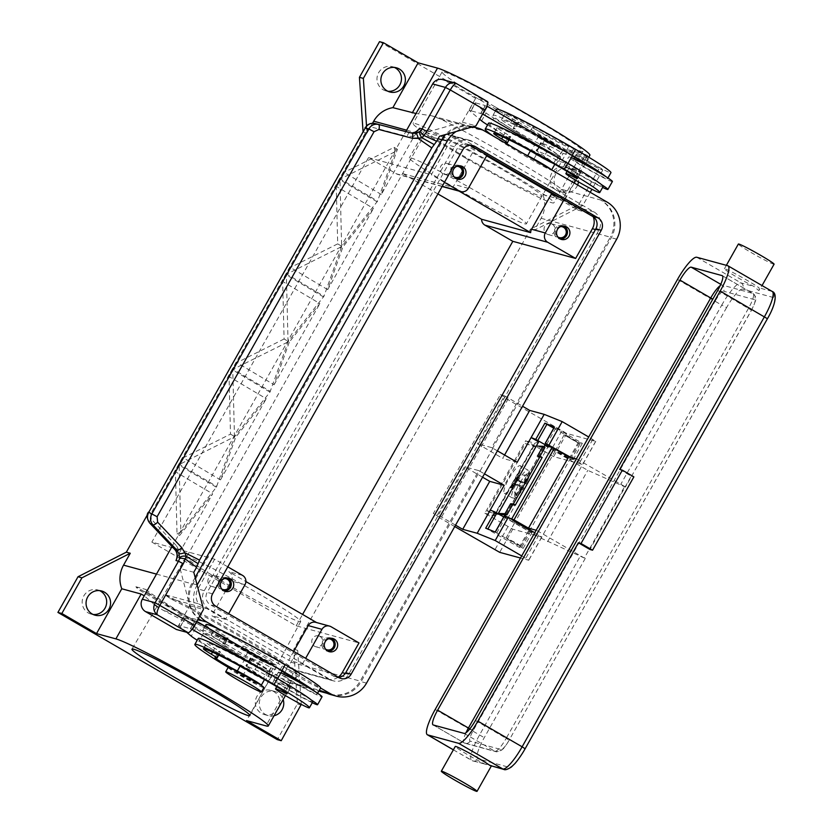 <?xml version="1.0" encoding="UTF-8"?>
<svg xmlns="http://www.w3.org/2000/svg" width="833" height="833" viewBox="0 0 833 833"><rect width="100%" height="100%" fill="white"/><g stroke="black" fill="none" stroke-linecap="round" stroke-linejoin="round"><path stroke-width="0.62" stroke-dasharray="4.17 3.12" d="M577.633 184.999A12.526 12.214 -74.7 0 1 560.192 191.226A12.526 12.214 -74.7 0 1 569.637 168.235A12.526 12.214 -74.7 0 1 578.456 181.865M556.267 190.163A12.526 12.214 105.3 0 0 573.687 183.968A12.526 12.214 105.3 0 0 565.711 167.173A12.526 12.214 105.3 0 0 556.267 190.163M379.525 41.65L598.906 168.87L602.832 169.942L568.148 149.825L542.897 194.651A27.343 26.646 -74.7 0 1 541.117 218.288L534.411 230.179L582.725 205.616L590.233 192.298M602.832 169.942L591.94 189.268M598.906 168.87L578.8 204.543L530.486 229.117L293.747 649.261L297.391 703.958L277.295 739.631M147.483 514.638L363.032 131.333M99.627 590.639A12.526 12.214 105.3 0 0 83.133 597.313A12.526 12.214 105.3 0 0 93.119 614.483M278.888 707.155A12.526 12.214 105.3 0 0 270.902 690.37A12.526 12.214 105.3 0 0 261.458 713.36A12.526 12.214 105.3 0 0 277.316 709.945M394.436 67.442A12.526 12.214 105.3 0 0 377.943 74.106A12.526 12.214 105.3 0 0 387.939 91.276M274.047 715.734A12.526 12.214 -74.7 0 1 260.25 698.825A12.526 12.214 -74.7 0 1 283.178 699.543M187.821 557.006A65.797 3.676 -150.6 0 0 186.071 556.933A65.797 3.676 -150.6 0 0 235.322 588.889A65.797 3.676 -150.6 0 0 298.964 621.46A65.797 3.676 -150.6 0 0 300.713 621.533A65.797 3.676 -150.6 0 0 251.399 589.545A65.797 3.676 -150.6 0 0 187.821 557.006M363.073 132.02L366.999 133.093L366.52 125.856M366.999 133.093L372.559 123.232M542.897 194.651L562.275 199.93L564.753 199.483L565.899 196.932L565.201 193.235L562.067 189.476A88.808 4.967 -150.6 0 0 440.834 119.171L431.567 115.745L416.021 113.517M568.148 149.825L587.525 155.115A88.808 4.967 -150.6 0 0 589.889 155.209M293.747 649.261L297.673 650.334L290.977 662.225A27.343 26.646 -74.7 0 1 271.797 675.771L291.175 681.061L292.789 682.477L289.238 682.987L285.125 680.967A88.808 4.967 -150.6 0 0 163.893 610.662L158.676 607.653M154.292 604.487L144.255 595.814M323.673 691.473A27.343 26.646 105.3 0 0 326.765 693.004A27.343 26.646 105.3 0 0 329.878 694.076A27.343 26.646 105.3 0 0 360.168 681.092L478.756 470.614L464.533 466.74L437.502 514.7L433.337 513.555L500.341 394.655L508.036 399.111L441.032 518.022L433.337 513.555M156.479 574.114L192.746 583.995L442.896 140.069A27.343 26.646 105.3 0 1 473.175 127.085A27.343 26.646 105.3 0 1 476.299 128.157A27.343 26.646 105.3 0 1 479.381 129.677L478.423 129.125A27.343 26.646 -74.7 0 0 475.331 127.595A27.343 26.646 105.3 0 0 472.217 126.522A27.343 26.646 105.3 0 0 445.499 134.55M495.104 106.863A80.832 4.519 -150.6 0 0 582.944 151.294A80.832 4.519 -150.6 0 0 529.923 116.36A80.832 4.519 -150.6 0 0 442.094 71.93A80.832 4.519 -150.6 0 0 495.104 106.863M466.074 158.395A80.832 4.519 -150.6 0 0 553.903 202.825A80.832 4.519 -150.6 0 0 500.893 167.891A80.832 4.519 -150.6 0 0 413.053 123.461A80.832 4.519 -150.6 0 0 466.074 158.395M297.391 703.958L301.317 705.03M271.797 675.771L246.537 720.597M227.794 566.846L214.664 559.224L151.856 542.106L296.184 625.802L358.992 642.93M293.685 651.396L288.687 660.277L211.707 615.639L231.251 580.955A6.831 6.664 105.3 0 0 228.825 571.667L245.891 581.559M316.613 622.574L317.352 623.001A6.831 6.664 105.3 0 0 315.801 622.345M338.146 677.177A13.672 13.328 -74.7 0 1 329.17 679.53L291.821 669.076A88.808 4.967 -150.6 0 0 170.588 598.771L164.715 594.606L198.702 603.873A13.672 13.328 -74.7 0 1 197.921 588.952L214.664 559.224M198.702 603.873L225.451 619.388L228.659 613.682M227.596 578.008A6.831 6.664 105.3 0 0 218.454 581.58A6.831 6.664 105.3 0 0 224.067 590.961M224.483 578.56A5.602 5.467 105.3 0 0 221.661 588.91M216.059 576.197A5.602 5.467 -74.7 0 1 211.842 586.484A5.602 5.467 -74.7 0 1 208.271 578.966A5.602 5.467 -74.7 0 1 216.059 576.197M209.145 609.287A13.672 13.328 -74.7 0 1 204.293 590.691L454.443 146.764A13.672 13.328 -74.7 0 1 472.686 141.568L593.919 211.874A13.672 13.328 -74.7 0 1 598.76 230.46L348.621 674.397A13.672 13.328 -74.7 0 1 330.378 679.582L209.145 609.287L170.588 598.771M437.908 193.943L403.068 173.733A6.831 6.664 -74.7 0 1 396.393 173.805L368.498 157.624L151.856 542.106M296.184 625.802L302.587 614.431M459.045 191.111L452.142 187.113A6.831 6.664 105.3 0 0 454.589 184.593L474.133 149.909L447.394 134.405A13.672 13.328 -74.7 0 1 452.569 136.081L486.639 155.844M403.068 173.733L452.142 187.113M555.392 195.713L573.802 206.386A13.672 13.328 -74.7 0 1 577.852 210.051L551.113 194.547M577.852 210.051L591.597 213.8A13.672 13.328 -74.7 0 1 593.221 216.757M444.437 182.365L431.307 174.753L448.06 145.025A13.672 13.328 -74.7 0 1 461.128 138.143L487.878 153.657L474.133 149.909M487.878 153.657L487.034 155.146M591.597 213.8L564.847 198.296L564.003 199.785M563.785 226.055A6.831 6.664 105.3 0 0 554.643 229.616A6.831 6.664 105.3 0 0 560.255 238.998M225.451 619.388L211.707 615.639M295.174 670.263A88.808 4.967 -150.6 0 0 239.623 635.079A88.808 4.967 -150.6 0 0 164.715 594.606M329.17 679.53L302.421 664.026L288.687 660.277M564.847 198.296L558.391 196.536M530.486 229.117L534.411 230.179M541.117 218.288L610.308 237.155L491.72 447.623L477.486 443.75L502.695 458.369L504.579 455.016M500.341 394.655L504.506 395.79L477.486 443.75M504.506 395.79L522.541 406.244M491.72 447.623L492.678 448.185L611.276 237.717A27.343 26.646 105.3 0 0 604.446 202.461A27.343 26.646 -74.7 0 0 601.582 200.545L600.614 199.982A27.343 26.646 105.3 0 1 603.477 201.909A27.343 26.646 105.3 0 1 610.308 237.155M459.868 165.788A6.831 6.664 105.3 0 0 450.726 169.359A6.831 6.664 105.3 0 0 456.338 178.741M456.755 166.34A5.602 5.467 105.3 0 0 453.933 176.69M442.844 173.722A5.602 5.467 -74.7 0 1 447.061 163.445A5.602 5.467 -74.7 0 1 450.632 170.963A5.602 5.467 -74.7 0 1 442.844 173.722M461.128 138.143L447.394 134.405M368.498 157.624L431.307 174.753M578.8 204.543L582.725 205.616M302.421 664.026L305.638 658.32M331.503 638.276A6.831 6.664 105.3 0 0 322.371 641.837A6.831 6.664 105.3 0 0 327.973 651.219M297.673 650.334L301.275 704.385M497.405 450.851L492.678 448.185M517.168 462.315L502.695 458.369M192.746 583.995A27.343 26.646 105.3 0 0 199.576 619.252A27.343 26.646 105.3 0 0 202.44 621.179M560.671 226.597A5.602 5.467 105.3 0 0 557.85 236.947M552.248 224.233A5.602 5.467 -74.7 0 1 548.031 234.521A5.602 5.467 -74.7 0 1 544.459 227.003A5.602 5.467 -74.7 0 1 552.248 224.233M328.4 638.817A5.602 5.467 105.3 0 0 325.578 649.167M319.976 636.454A5.602 5.467 -74.7 0 1 315.759 646.741A5.602 5.467 -74.7 0 1 312.188 639.223A5.602 5.467 -74.7 0 1 319.976 636.454M469.01 159.197A67.171 3.759 -150.6 0 0 542.002 196.109A67.171 3.759 -150.6 0 0 497.947 167.079A67.171 3.759 -150.6 0 0 424.965 130.167A67.171 3.759 -150.6 0 0 469.01 159.197M453.381 186.936A67.171 3.759 -150.6 0 0 526.362 223.858A67.171 3.759 -150.6 0 0 482.317 194.828A67.171 3.759 -150.6 0 0 409.336 157.916A67.171 3.759 -150.6 0 0 453.381 186.936M456.109 131.52A27.343 26.646 -74.7 0 1 471.655 127.095M199.764 616.045A27.343 26.646 -74.7 0 1 197.129 585.016M195.161 577.467L191.788 583.444A27.343 26.646 105.3 0 0 198.379 618.513M330.847 694.628A27.343 26.646 105.3 0 0 361.126 681.644L479.725 471.176L484.452 473.842M492.917 448.248L479.964 471.239M470.031 145.296L469.489 144.973A9.111 8.882 105.3 0 0 457.327 148.441L207.178 592.367A9.111 8.882 105.3 0 0 210.416 604.758L333.575 676.177A9.111 8.882 105.3 0 0 338.427 677.333M479.725 471.176L478.756 470.614M482.557 477.194L464.533 466.74M455.536 525.154L437.502 514.7M454.735 526.571L439.064 517.491L441.032 518.022M521.708 555.913L528.778 560.255L520.521 558.027M570.803 457.379L582.59 464.522L553.643 456.63L525.717 440.74L484.848 513.274L512.774 529.163L541.721 537.056L534.776 532.724M503.736 516.929L528.382 531.058L532.308 532.12L504.444 515.887M484.848 513.274L493.927 515.752L497.759 514.43L490.252 510.077M532.308 532.12L523.155 548.374L519.23 547.302L485.701 528.184M495.323 532.079L523.155 548.374M528.382 531.058L519.23 547.302M508.036 399.111L506.068 398.58L439.064 517.491M506.068 398.58L566.711 433.441L595.657 441.334L588.712 437.002M552.737 447.738L573.177 459.587L569.251 458.525L547.927 446.301M538.628 441.896L534.796 443.208L525.717 440.74M553.758 428.141L578.414 442.271L582.34 443.343L554.476 427.11M582.34 443.343L573.177 459.587M578.414 442.271L569.251 458.525M497.759 514.43L498.155 513.732M493.927 515.752L534.796 443.208M536.296 446.04L534.036 445.947A21.648 1.208 29.4 0 1 533.641 445.874L525.3 443.593L487.326 510.973L495.677 513.253A21.648 1.208 -150.6 0 0 496.072 513.326L498.332 513.42M525.3 443.593L535.567 446.988A23.928 1.333 -150.6 0 0 536.004 447.071L544.938 447.436M499.519 514.513L498.04 514.45A23.928 1.333 29.4 0 1 497.593 514.367L489.252 512.097L527.227 444.707M515.794 480.464A15.952 3.447 -59.9 0 0 520.365 465.73A15.952 3.447 -59.9 0 0 508.921 478.59A15.952 3.447 -59.9 0 0 504.361 493.323A15.952 3.447 -59.9 0 0 515.794 480.464M518.917 485.368L521.146 481.412L517.834 479.621L515.606 483.588L520.417 485.785A15.952 3.447 -59.9 0 0 521.573 483.806A15.952 3.447 -59.9 0 0 522.645 481.818L526.06 483.921C530.038 475.987 530.704 471.416 528.06 470.197A15.952 3.447 120.1 0 1 524.571 482.932M527.102 475.018L518.105 475.122L528.08 475.289L527.102 475.018L522.603 482.994L515.846 479.964A15.952 3.447 -59.9 0 0 514.7 481.932A15.952 3.447 -59.9 0 0 513.617 483.931L515.117 484.337L513.638 483.046L520.375 486.951L515.887 494.927L516.866 495.187L521.354 487.222L515.606 483.588M522.603 482.994L515.877 479.079L517.355 480.37L515.846 479.964M518.105 475.122L515.877 479.079M517.834 479.621L523.593 483.255L528.08 475.289M516.856 479.35L519.084 475.393M517.355 480.37L515.117 484.337M513.617 483.931L520.375 486.951M516.866 495.187L512.389 487.274L514.617 483.317M512.389 487.274L511.41 487.013L515.887 494.927M513.638 483.046L511.41 487.013M512.659 482.776L514.888 478.819M521.354 487.222L523.77 487.878L520.417 485.785M517.959 486.295A13.672 2.957 120.1 0 0 515.283 496.999A13.672 2.957 120.1 0 0 523.77 487.878L523.832 487.878C514.107 501.945 514.398 497.509 512.056 497.79A15.952 3.447 120.1 0 1 515.544 485.045M522.645 481.818L521.146 481.412M520.198 482.328A13.672 2.957 120.1 0 1 528.684 473.217A13.672 2.957 120.1 0 1 525.998 483.911L523.593 483.255M539.93 456.328L539.357 457.348L542.158 457.463M539.357 457.348L537.389 456.224M489.252 512.097L487.326 510.973M219.579 629.456L320.559 688.016M243.246 646.189A18.222 1.02 29.4 0 1 261.312 655.467A18.222 1.02 29.4 0 1 274.463 664.109A18.222 1.02 29.4 0 1 274.036 664.047A18.222 1.02 29.4 0 1 256.856 655.279A18.222 1.02 29.4 0 1 242.757 646.241A18.222 1.02 29.4 0 1 243.246 646.189M244.059 649.292A15.952 0.895 29.4 0 1 259.854 657.404A15.952 0.895 29.4 0 1 271.371 664.963A15.952 0.895 29.4 0 1 270.996 664.911A15.952 0.895 29.4 0 1 255.96 657.247A15.952 0.895 29.4 0 1 243.632 649.334A15.952 0.895 29.4 0 1 244.059 649.292M206.032 624.594A72.908 4.071 -150.6 0 0 253.846 656.102A17.087 0.958 -150.6 0 0 272.412 665.494A17.087 0.958 -150.6 0 0 264.342 659.955A17.087 0.958 -150.6 0 0 248.494 651.167A15.952 0.895 29.4 0 1 233.698 642.961A15.952 0.895 29.4 0 1 226.17 637.786A15.952 0.895 29.4 0 1 227.357 638.078A11.391 0.635 -150.6 0 0 228.2 638.276A11.391 0.635 -150.6 0 0 222.505 634.392A15.952 0.895 29.4 0 1 214.539 628.967A15.952 0.895 29.4 0 1 214.727 628.936A63.797 3.561 29.4 0 1 283.293 664.13A22.783 1.27 29.4 0 1 298.235 673.897A11.391 0.635 29.4 0 1 298.235 673.939A11.391 0.635 29.4 0 1 293.955 672.116A19.367 1.083 -150.6 0 0 286.698 669.024A19.367 1.083 -150.6 0 0 302.4 679.114A19.367 1.083 -150.6 0 0 320.351 688.079A53.895 3.009 -150.6 0 0 320.59 687.954M294.851 679.905A11.391 0.635 29.4 0 1 290.613 678.062A19.367 1.083 -150.6 0 0 283.345 674.959A19.367 1.083 -150.6 0 0 299.047 685.059A19.367 1.083 -150.6 0 0 316.998 694.024A53.895 3.009 -150.6 0 0 317.248 693.899A53.895 3.009 -150.6 0 0 315.645 691.994M185.02 618.117L194.828 620.793L190.361 628.717L180.553 626.041L185.207 618.232L183.25 617.69L195.713 628.217A22.783 1.27 -150.6 0 0 203.481 633.403L217.267 641.847A72.908 4.071 -150.6 0 0 244.402 658.486A72.908 4.071 -150.6 0 0 250.494 662.048A17.087 0.958 -150.6 0 0 269.059 671.44A17.087 0.958 -150.6 0 0 260.989 665.9A17.087 0.958 -150.6 0 0 245.141 657.112A15.952 0.895 29.4 0 1 230.356 648.907A15.952 0.895 29.4 0 1 222.817 643.732A15.952 0.895 29.4 0 1 224.004 644.024A11.391 0.635 -150.6 0 0 224.848 644.221A11.391 0.635 -150.6 0 0 219.152 640.338A15.952 0.895 29.4 0 1 211.186 634.913A15.952 0.895 29.4 0 1 211.374 634.881A63.797 3.561 29.4 0 1 279.94 670.076A22.783 1.27 29.4 0 1 280.617 670.471A22.783 1.27 29.4 0 1 281.877 671.2M270.808 664.255A72.908 4.071 -150.6 0 0 202.679 630.539A72.908 4.071 -150.6 0 0 217.267 641.847L245.017 658.861A18.222 1.02 -150.6 0 0 261.26 668.076A18.222 1.02 -150.6 0 0 270.059 671.992A18.222 1.02 -150.6 0 0 267.987 670.221L250.337 657.903L259.521 661.621A11.391 0.635 29.4 0 1 270.86 667.597L272.787 668.712L282.106 670.804M264.425 679.676A18.222 1.02 29.4 0 1 240.55 666.796L239.935 666.421A72.908 4.071 -150.6 0 0 246.027 669.971A17.087 0.958 -150.6 0 0 264.592 679.364A17.087 0.958 -150.6 0 0 256.522 673.824A17.087 0.958 -150.6 0 0 240.675 665.036A15.952 0.895 29.4 0 1 225.889 656.831A15.952 0.895 29.4 0 1 218.35 651.666A15.952 0.895 29.4 0 1 219.537 651.947A11.391 0.635 -150.6 0 0 220.381 652.145A11.391 0.635 -150.6 0 0 214.685 648.272A15.952 0.895 29.4 0 1 206.719 642.837A15.952 0.895 29.4 0 1 206.907 642.805A63.797 3.561 29.4 0 1 275.473 678A22.783 1.27 29.4 0 1 276.15 678.395L268.32 676.646L266.393 675.521A11.391 0.635 -150.6 0 0 255.054 669.545L245.87 665.838L263.52 678.145A18.222 1.02 29.4 0 1 265.592 679.926A18.222 1.02 29.4 0 1 265.081 679.895M198.212 638.463A72.908 4.071 -150.6 0 0 212.8 649.782L239.935 666.421A72.908 4.071 -150.6 0 1 212.8 649.782L199.014 641.327A22.783 1.27 29.4 0 1 197.223 640.223M196.765 621.376L194.828 620.793M193.797 572.261L180.063 568.523L189.757 605.695L176.357 629.477M189.757 605.695L203.491 609.433M180.063 568.523L425.736 132.52L462.232 122.128L475.633 98.346L487.409 101.553L456.39 83.56M475.633 98.346L444.843 80.489A9.111 8.882 105.3 0 0 442.771 79.624M425.736 132.52L439.48 136.258M171.994 546.583L405.827 131.604M176.481 559.245L179.793 552.133L212.634 493.834L179.626 535.473L180.792 532.204L216.361 487.232L234.614 436.679L269.965 392.104L288.218 341.551L323.975 296.236L341.592 246.818L377.578 201.107L395.196 151.689L397.414 149.326L381.306 194.506L414.147 136.206L418.739 129.344M175.44 471.728L179.157 465.116L178.595 464.783L174.878 471.395L175.44 471.728L177.023 533.922L179.626 535.473M216.361 487.232L178.595 464.783L174.878 471.395L212.634 493.834M177.023 533.922L180.865 531.964L179.157 465.116M234.469 436.836L232.761 369.998L232.199 369.654L228.471 376.266L229.033 376.599L230.502 434.118L183.302 457.775L182.739 457.442L179.012 464.043L179.574 464.377L234.614 436.679M269.965 392.104L232.199 369.654L228.481 376.266L266.237 398.705L235.708 437.21L220.495 479.891L182.739 457.442L179.012 464.043L216.778 486.493M179.574 464.377L183.302 457.775M229.033 376.599L232.761 369.998M230.502 434.118L235.708 437.21M340.385 179.001L344.102 172.389L343.54 172.056L339.822 178.658L340.385 179.001L395.196 151.689M381.306 194.506L343.54 172.056L339.822 178.658L377.578 201.107M395.238 151.502L394.071 147.347L344.102 172.389M233.178 369.248L236.895 362.647L236.333 362.313L232.615 368.915L233.178 369.248L287.999 341.946M282.637 281.471L286.365 274.869L285.802 274.526L282.075 281.137L282.637 281.471L284.105 338.989L289.311 342.082L274.099 384.763L236.333 362.313L232.615 368.915L270.371 391.364M284.105 338.989L236.895 362.647M288.041 341.759L286.365 274.869M323.558 296.975L285.802 274.526L282.075 281.137L319.841 303.576L289.311 342.082M220.495 479.891L266.237 398.705M274.099 384.763L319.841 303.576M377.162 201.846L339.406 179.397L335.678 186.009L373.444 208.448L342.915 246.953L327.702 289.634L373.444 208.448M327.702 289.634L289.936 267.185L286.219 273.786L323.975 296.236M409.951 132.686A4.561 1.749 -75.3 0 0 407.16 136.445L372.153 127.251L367.301 129.49L150.773 513.763L151.304 519.198L176.502 545.792A4.561 1.614 -43.5 0 0 174.722 549.416M148.441 512.17L150.773 513.763M364.969 127.897L367.301 129.49M286.781 274.13L290.498 267.518L289.936 267.185L286.219 273.786L286.781 274.13L341.645 246.63L339.968 179.741L339.406 179.407L335.678 186.009L336.24 186.342L337.709 243.861L342.915 246.953M337.709 243.861L290.498 267.518M336.24 186.342L339.968 179.741M394.071 147.347L397.414 149.326M190.361 628.717L192.027 629.238M195.026 620.908L190.559 628.832M186.675 632.289L178.783 625.625L180.553 626.041M228.242 667.4A72.908 4.071 -150.6 0 0 242.674 675.917A17.087 0.958 -150.6 0 0 261.208 685.34M183.25 617.69L178.783 625.625M185.207 618.232L180.74 626.156M277.67 678.666L266.341 672.179M290.415 687.766A11.391 0.635 29.4 0 1 290.415 687.808L287.062 693.754L290.415 687.766A22.783 1.27 29.4 0 0 276.15 678.395L277.639 678.728M272.787 668.712L268.32 676.646M311.178 699.918A25.063 1.406 -150.6 0 0 290.384 687.829A11.391 0.635 29.4 0 1 286.146 685.986A19.367 1.083 -150.6 0 0 278.878 682.893A19.367 1.083 -150.6 0 0 294.58 692.983A19.367 1.083 -150.6 0 0 312.531 701.948A53.895 3.009 -150.6 0 0 312.781 701.823M290.415 687.808A11.391 0.635 29.4 0 1 290.384 687.829A25.063 1.406 29.4 0 0 274.578 680.124A25.063 1.406 29.4 0 0 273.911 680.092A25.063 1.406 29.4 0 0 287.801 689.432A25.063 1.406 29.4 0 0 312.271 702.719M280.919 672.887A25.063 1.406 -150.6 0 0 279.045 672.2A25.063 1.406 -150.6 0 0 278.378 672.169A25.063 1.406 -150.6 0 0 297.152 684.341A25.063 1.406 -150.6 0 0 321.382 696.742A25.063 1.406 -150.6 0 0 322.048 696.773M462.232 122.128L475.966 125.866M480.703 113.444L485.17 105.52L475.362 102.844L470.895 110.768L480.901 113.559L485.368 105.624L486.847 106.03M561.15 148.982A72.908 4.071 -150.6 0 0 493.021 115.256A72.908 4.071 -150.6 0 0 507.609 126.574L493.823 118.119A22.783 1.27 29.4 0 1 486.055 112.934L473.592 102.417L475.362 102.844M535.359 143.588L507.609 126.574A72.908 4.071 -150.6 0 0 534.744 143.214A72.908 4.071 -150.6 0 0 540.836 146.775A17.087 0.958 -150.6 0 0 559.401 156.156A17.087 0.958 -150.6 0 0 551.331 150.627A17.087 0.958 -150.6 0 0 535.484 141.829A15.952 0.895 29.4 0 1 520.698 133.634A15.952 0.895 29.4 0 1 513.159 128.459A15.952 0.895 29.4 0 1 514.346 128.74A11.391 0.635 -150.6 0 0 515.19 128.948A11.391 0.635 -150.6 0 0 509.504 125.065A15.952 0.895 29.4 0 1 501.528 119.64A15.952 0.895 29.4 0 1 501.716 119.598A63.797 3.561 29.4 0 1 570.282 154.792A22.783 1.27 29.4 0 1 570.959 155.188L563.129 153.439L561.203 152.324A11.391 0.635 -150.6 0 0 549.863 146.337L540.679 142.63L558.329 154.948A18.222 1.02 29.4 0 1 560.401 156.719A18.222 1.02 29.4 0 1 551.602 152.793A18.222 1.02 29.4 0 1 535.359 143.588L530.892 151.512A18.222 1.02 -150.6 0 0 554.768 164.393M487.565 124.94A22.783 1.27 -150.6 0 0 489.356 126.054L530.892 151.512M488.555 123.19A72.908 4.071 -150.6 0 0 503.142 134.498A72.908 4.071 -150.6 0 0 530.277 151.137A72.908 4.071 -150.6 0 0 536.369 154.699A17.087 0.958 -150.6 0 0 554.934 164.091A17.087 0.958 -150.6 0 0 546.865 158.551A17.087 0.958 -150.6 0 0 531.017 149.763A15.952 0.895 29.4 0 1 516.231 141.558A15.952 0.895 29.4 0 1 508.692 136.393A15.952 0.895 29.4 0 1 509.879 136.674A11.391 0.635 -150.6 0 0 510.723 136.872A11.391 0.635 -150.6 0 0 505.037 132.999A15.952 0.895 29.4 0 1 497.062 127.564A15.952 0.895 29.4 0 1 497.249 127.532A63.797 3.561 29.4 0 1 565.815 162.727A22.783 1.27 29.4 0 1 566.492 163.122L556.694 156.906M555.424 164.622A18.222 1.02 -150.6 0 0 555.934 164.653A18.222 1.02 -150.6 0 0 553.862 162.872L536.213 150.554L545.396 154.272A11.391 0.635 29.4 0 1 556.736 160.248L558.662 161.363L566.492 163.122A22.783 1.27 29.4 0 1 580.757 172.493A11.391 0.635 29.4 0 1 580.757 172.535A11.391 0.635 29.4 0 1 580.726 172.556A25.063 1.406 -150.6 0 0 564.92 164.851A25.063 1.406 -150.6 0 0 564.253 164.819A25.063 1.406 -150.6 0 0 578.144 174.159A25.063 1.406 -150.6 0 0 602.613 187.446M493.126 135.987A72.908 4.071 -150.6 0 0 533.016 160.644A17.087 0.958 -150.6 0 0 551.592 170.036A17.087 0.958 -150.6 0 0 551.519 169.859M496.374 109.31A72.908 4.071 -150.6 0 0 544.188 140.829A17.087 0.958 -150.6 0 0 562.754 150.211A17.087 0.958 -150.6 0 0 554.684 144.682A17.087 0.958 -150.6 0 0 538.836 135.883A15.952 0.895 29.4 0 1 524.04 127.688A15.952 0.895 29.4 0 1 516.512 122.513A15.952 0.895 29.4 0 1 517.699 122.795A11.391 0.635 -150.6 0 0 518.543 123.003A11.391 0.635 -150.6 0 0 512.847 119.119A15.952 0.895 29.4 0 1 504.881 113.694A15.952 0.895 29.4 0 1 505.069 113.652A63.797 3.561 29.4 0 1 573.635 148.847A22.783 1.27 29.4 0 1 588.577 158.614A11.391 0.635 29.4 0 1 588.577 158.655A11.391 0.635 29.4 0 1 584.297 156.833A19.367 1.083 -150.6 0 0 577.04 153.741A19.367 1.083 -150.6 0 0 592.742 163.83A19.367 1.083 -150.6 0 0 610.693 172.795A53.895 3.009 -150.6 0 0 610.943 172.681M470.895 110.768L469.125 110.341L479.693 119.265M469.125 110.341L473.592 102.417M471.082 110.883L475.549 102.948M482.64 114.027L480.901 113.559M572.448 155.521L570.959 155.188A22.783 1.27 29.4 0 1 572.219 155.927M558.662 161.363L563.129 153.439M601.52 184.645A25.063 1.406 -150.6 0 0 580.726 172.556A11.391 0.635 29.4 0 1 576.488 170.713A19.367 1.083 -150.6 0 0 569.22 167.62A19.367 1.083 -150.6 0 0 584.922 177.71A19.367 1.083 -150.6 0 0 602.873 186.675A53.895 3.009 -150.6 0 0 603.123 186.55M612.39 181.5A25.063 1.406 29.4 0 1 611.724 181.469A25.063 1.406 29.4 0 1 587.494 169.068A25.063 1.406 29.4 0 1 568.72 156.896A25.063 1.406 29.4 0 1 569.387 156.916A25.063 1.406 29.4 0 1 571.271 157.614M585.193 164.622A11.391 0.635 29.4 0 1 580.955 162.779A19.367 1.083 -150.6 0 0 573.687 159.686A19.367 1.083 -150.6 0 0 589.389 169.776A19.367 1.083 -150.6 0 0 607.34 178.741A53.895 3.009 -150.6 0 0 607.59 178.626A53.895 3.009 -150.6 0 0 605.987 176.711M521.364 152.366A15.952 0.895 29.4 0 1 510.796 146.233M557.485 147.41A11.391 0.635 29.4 0 1 546.479 141.766A11.391 0.635 29.4 0 1 537.941 136.237A11.391 0.635 29.4 0 1 538.243 136.248A11.391 0.635 29.4 0 1 549.259 141.881A11.391 0.635 29.4 0 1 557.798 147.42A11.391 0.635 29.4 0 1 557.485 147.41M538.576 135.654A11.391 0.635 -150.6 0 0 538.274 135.644A11.391 0.635 -150.6 0 0 546.812 141.173A11.391 0.635 -150.6 0 0 557.829 146.816A11.391 0.635 -150.6 0 0 558.131 146.827A11.391 0.635 -150.6 0 0 549.593 141.287A11.391 0.635 -150.6 0 0 538.576 135.654M565.524 151.273A20.502 1.145 -150.6 0 0 566.065 151.304A20.502 1.145 -150.6 0 0 550.707 141.339A20.502 1.145 -150.6 0 0 530.881 131.187A20.502 1.145 -150.6 0 0 530.34 131.166A20.502 1.145 -150.6 0 0 545.698 141.131A20.502 1.145 -150.6 0 0 565.524 151.273M533.339 126.824A20.502 1.145 29.4 0 1 553.164 136.976A20.502 1.145 29.4 0 1 568.523 146.941A20.502 1.145 29.4 0 1 567.981 146.92A20.502 1.145 29.4 0 1 548.156 136.768A20.502 1.145 29.4 0 1 532.797 126.803A20.502 1.145 29.4 0 1 533.339 126.824M237.978 671.825A11.391 0.635 -150.6 0 0 236.739 671.346A11.391 0.635 -150.6 0 0 236.437 671.325A11.391 0.635 -150.6 0 0 244.964 676.865A11.391 0.635 -150.6 0 0 255.981 682.498A11.391 0.635 -150.6 0 0 256.283 682.519A11.391 0.635 -150.6 0 0 255.054 681.456M236.405 671.939A11.391 0.635 29.4 0 1 247.411 677.573A11.391 0.635 29.4 0 1 255.95 683.112A11.391 0.635 29.4 0 1 255.648 683.091A11.391 0.635 29.4 0 1 244.631 677.458A11.391 0.635 29.4 0 1 236.093 671.929A11.391 0.635 29.4 0 1 236.405 671.939M228.159 667.452A20.502 1.145 -150.6 0 0 243.517 677.416A20.502 1.145 -150.6 0 0 263.343 687.558A20.502 1.145 -150.6 0 0 263.884 687.579M135.894 586.755L145.827 589.462L148.055 592.627A88.808 4.967 -150.6 0 0 269.288 662.933L276.285 665.119L266.352 662.402L135.894 586.755A13.672 13.328 105.3 0 0 139.944 590.42L261.187 660.725A13.672 13.328 105.3 0 0 266.352 662.402M145.827 589.462A88.808 4.967 -150.6 0 0 201.367 624.646A88.808 4.967 -150.6 0 0 276.285 665.119M619.69 469.448L631.237 476.143L589.91 549.468M759.467 290.134L759.019 287.833A20.502 1.145 -150.6 0 0 741.318 277.045A20.502 1.145 -150.6 0 0 724.939 268.851A20.502 1.145 -150.6 0 0 724.398 268.82A20.502 1.145 -150.6 0 0 734.591 275.775A20.502 1.145 -150.6 0 0 753.99 286.458L758.686 290.519L762.039 285.563M774.086 264.186A20.502 1.145 29.4 0 1 773.545 264.165A20.502 1.145 29.4 0 1 753.719 254.013A20.502 1.145 29.4 0 1 738.361 244.048M576.821 459.025L625.521 486.961L624.542 486.701L584.339 558.048L536.619 530.371L576.374 458.9M633.882 476.861L631.237 476.143M584.339 558.048L541.086 538.233L507.516 518.761L504.527 516.793L509.681 518.178M544.72 445.447L587.796 470.353L624.542 486.701M520.802 546.479L529.736 530.631L515.054 522.114L506.12 537.972L516.012 542.918L521.989 546.865L506.12 537.972M529.736 530.631L523.228 526.092L515.044 522.062L555.257 450.768L569.939 459.285L578.873 443.427L580.06 443.802L564.18 434.857L555.257 450.768L563.431 454.745L571.126 459.66L569.939 459.285L529.736 530.631M453.381 749.804L471.915 760.55A4.561 4.446 105.3 0 0 472.957 760.987L489.856 764.944L491.647 765.433L491.324 765.996M491.647 765.433L489.887 765.454M486.295 764.621L484.858 764.08A20.502 1.145 29.4 0 1 468.719 755.302A20.502 1.145 29.4 0 1 455.276 746.441M564.191 434.909L578.873 443.427M587.525 155.115L562.275 199.93M562.067 189.476L600.614 199.982M440.834 119.171L479.381 129.677M291.175 681.061L265.914 725.876M290.977 662.225L360.168 681.092M285.125 680.967L319.278 690.276M406.629 130.177L438.075 138.757M441.782 139.767L442.896 140.069M242.57 575.405L228.825 571.667M331.086 626.739L317.352 623.001M244.996 584.704L231.251 580.955M204.293 590.691L197.921 588.952M330.378 679.582L291.821 669.076M593.919 211.874L573.802 206.386M598.76 230.46L595.439 229.554M468.333 188.341L454.589 184.593M442.219 186.3L396.393 173.805M454.443 146.764L448.06 145.025M472.686 141.568L452.569 136.081M348.621 674.397L345.258 673.47M163.893 610.662L197.619 619.856M606.976 202.013L601.582 200.545M483.817 130.594L478.423 129.125M197.088 584.891L191.788 583.444M366.53 683.122L361.126 681.644M616.67 239.186L611.276 237.717M470.593 145.275L469.489 144.973M462.721 149.909L457.327 148.441M212.582 593.846L207.178 592.367M215.809 606.237L210.416 604.758M338.969 677.656L333.575 676.177M538.857 535.088L525.79 558.277M505.86 516.793L496.707 533.037M507.943 526.664L494.875 549.853M561.879 430.942L548.812 454.131M566.711 433.441L553.643 456.63M595.657 441.334L582.59 464.522M592.794 439.366L579.726 462.554M555.892 428.006L546.729 444.249M541.721 537.056L528.653 560.245M512.774 529.163L499.706 552.352M535.567 446.988L497.593 514.367M517.772 481.078A15.952 3.447 120.1 0 1 528.06 470.197L520.365 465.73M522.343 486.899A15.952 3.447 120.1 0 1 512.056 497.79L504.361 493.323M536.004 447.071L498.04 514.45M534.036 445.947L496.072 513.326M533.641 445.874L495.677 513.253M291.217 676.969L293.955 672.116M316.998 694.024L320.351 688.079M250.494 662.048L253.846 656.102M245.141 657.112L248.494 651.167M203.481 633.403L199.014 641.327M245.017 658.861L240.55 666.796M456.619 83.696L455.995 83.529M452.798 82.654L444.843 80.489M176.502 545.792L179.793 552.133M414.147 136.206L407.16 136.445M373.767 123.284L374.944 123.503A4.561 1.749 -75.3 0 0 372.153 127.251M149.513 522.791A4.561 1.614 136.5 0 1 151.304 519.198M242.674 675.917L246.027 669.971M240.091 666.077L240.675 665.036M195.713 628.217L191.246 636.141M270.86 667.597L266.393 675.521M259.521 661.621L255.054 669.545M250.962 658.07L246.495 666.004M251.118 658.57L246.651 666.504M267.987 670.221L263.52 678.145M489.356 126.054L493.823 118.119M531.017 149.763L530.434 150.794M536.369 154.699L533.016 160.644M538.836 135.883L535.484 141.829M544.188 140.829L540.836 146.775M481.589 120.868L486.055 112.934M556.736 160.248L561.203 152.324M545.396 154.272L549.863 146.337M536.837 150.721L541.304 142.797M536.993 151.221L541.46 143.297M553.862 162.872L558.329 154.948M602.873 186.675L599.521 192.621M576.488 170.713L573.75 175.576M610.693 172.795L607.34 178.741M584.297 156.833L581.559 161.696M509.879 136.674L506.526 142.62M505.037 132.999L502.851 136.872M497.249 127.532L493.896 133.478M565.815 162.727L562.462 168.672M580.757 172.493L577.415 178.439M517.699 122.795L514.346 128.74M512.847 119.119L509.504 125.065M505.069 113.652L501.716 119.598M573.635 148.847L570.282 154.792M585.224 164.601L588.577 158.655L585.224 164.559M283.407 690.849L286.146 685.986M309.178 707.894L312.531 701.948M224.004 644.024L227.357 638.078M219.152 640.338L222.505 634.392M211.374 634.881L214.727 628.936M279.94 670.076L283.293 664.13M294.882 679.843L298.235 673.897M216.184 657.893L219.537 651.947M212.509 652.145L214.685 648.272M203.554 648.751L206.907 642.805M272.12 683.945L275.473 678M148.055 592.627L139.944 590.42M269.288 662.933L261.187 660.725M475.414 720.472L506.204 738.33L748.523 308.272A15.952 3.447 -59.9 0 0 753.094 293.539A15.952 3.447 -59.9 0 0 752.907 293.455L721.992 285.032A15.952 3.447 -59.9 0 0 720.181 285.657M717.734 290.415L751.512 310.24L509.067 740.287A11.391 2.457 120.1 0 1 501.029 749.533L470.114 741.099A11.391 2.457 120.1 0 1 473.248 730.52L715.568 300.463L712.819 299.13M722.461 275.806L752.907 293.455A4.561 4.446 105.3 0 1 754.521 299.651A11.391 2.457 120.1 0 1 751.397 310.23L509.067 740.287M720.774 284.324L721.992 285.032A4.561 4.446 105.3 0 1 723.606 291.227L754.521 299.651M525.113 748.773L767.318 318.716A22.783 4.925 -59.9 0 0 773.576 297.558A4.561 4.446 105.3 0 0 771.962 291.363A27.343 5.914 120.1 0 1 772.274 291.498M503.871 769.421A4.561 4.446 105.3 0 0 508.921 767.255A22.783 4.925 -59.9 0 0 524.988 748.773M677.5 279.44L721.753 305.107A27.343 5.914 120.1 0 1 741.047 282.928L753.99 286.458M696.784 257.262L741.047 282.928A4.561 4.446 105.3 0 1 742.661 289.124A22.783 4.925 -59.9 0 0 726.584 307.606L721.753 305.107L620.689 484.462M727.698 265.696L771.962 291.363L759.019 287.833M726.584 307.606L625.521 486.961M773.576 297.558L742.661 289.124M585.318 558.308L484.265 737.663A22.783 4.925 -59.9 0 0 477.996 758.821L508.921 767.255M435.17 709.497L484.265 737.663M484.858 764.08L471.915 760.55A27.343 5.914 120.1 0 1 471.603 760.425A27.343 5.914 120.1 0 1 479.433 735.164L580.497 555.809M433.243 724.981L464.033 742.838L494.948 751.262A4.561 4.446 105.3 0 0 501.029 749.533M464.158 733.404L494.948 751.262A15.952 3.447 -59.9 0 0 506.204 738.33L509.192 740.298C503.278 749.71 503.028 749.023 500.185 751.137L495.979 751.699L465.064 743.265A4.561 4.446 105.3 0 0 470.114 741.099M464.033 742.838A4.561 4.446 105.3 0 0 465.064 743.265L463.846 742.755A15.952 3.447 -59.9 0 0 464.033 742.838M465.97 732.78A15.952 3.447 -59.9 0 0 463.846 742.755L433.056 724.897M469.854 728.833L473.248 730.52M715.568 300.463A11.391 2.457 120.1 0 1 723.606 291.227M547.593 541.7L587.796 470.353M581.288 466.886L541.086 538.233M507.516 518.761L547.708 447.415M504.642 516.804L505.058 516.054M505.787 514.773L544.022 446.915M453.36 749.846L472.957 760.987A4.561 4.446 105.3 0 0 477.996 758.821M751.397 310.23L751.512 310.24C757.832 296.371 756.572 298.214 753.094 293.539L722.305 275.681M559.11 191.351L563.035 192.423M392.52 66.734L396.446 67.806M97.711 589.941L101.636 591.003M264.3 714.547L268.226 715.62M186.071 556.933L131.958 649.157M588.775 157.198L575.759 180.282M574.218 183.021L565.378 198.712M285.417 695.555L292.789 682.477M288.968 682.914L318.841 691.067M327.213 693.348L329.878 694.076M582.944 151.294L553.903 202.825M432.254 115.922L473.175 127.085M225.254 591.409L222.807 590.743M223.129 589.556L211.842 586.484M565.045 226.264L562.587 225.597M442.104 186.498L397.945 174.461M461.128 166.006L458.671 165.34M458.348 166.527L447.061 163.445M469.583 140.277L449.456 134.79M332.763 638.484L330.316 637.818M333.481 680.884L293.841 670.076M559.318 237.603L548.031 234.521M327.046 649.823L315.759 646.741M542.002 196.109L526.362 223.858M472.957 126.731L472.217 126.522M472.821 145.588L467.417 144.109M341.041 678.52L335.637 677.042M595.782 441.344L582.715 464.522M541.846 537.066L528.778 560.255M271.371 664.963L274.463 664.109M283.345 674.959L283.782 674.189M284.563 672.804L286.698 669.024M269.059 671.44L272.412 665.494M250.337 657.903L245.87 665.838M270.059 671.992L265.592 679.926M562.754 150.211L559.401 156.156M540.679 142.63L536.213 150.554M555.934 164.653L560.401 156.719M569.22 167.62L567.086 171.4M577.04 153.741L574.905 157.531M574.124 158.916L573.687 159.686M505.35 142.339L508.692 136.393M510.723 136.872L509.078 139.809M493.709 133.509L497.062 127.564M577.404 178.481L580.757 172.535M513.159 128.459L516.512 122.513M518.543 123.003L515.19 128.948M501.528 119.64L504.881 113.694M607.944 177.981L607.59 178.626M495.479 110.893L493.021 115.256M537.941 136.237L538.274 135.644M566.065 151.304L568.523 146.941M276.743 686.673L278.878 682.893M222.817 643.732L226.17 637.786M224.848 644.221L228.2 638.276M211.186 634.913L214.539 628.967M294.882 679.884L298.235 673.939M317.248 693.899L317.602 693.254M202.679 630.539L205.137 626.166M214.997 657.612L218.35 651.666M218.735 655.082L220.381 652.145M203.367 648.782L206.719 642.837M256.283 682.519L255.95 683.112M329.993 639.005L318.706 635.923M270.902 690.37L274.828 691.442M530.34 131.166L532.797 126.803M385.929 90.912L389.854 91.984M329.17 651.677L326.713 651.01M442.094 71.93L413.053 123.461M243.632 649.334L242.757 646.241M565.711 167.173L569.637 168.235M236.437 671.325L236.093 671.929M455.401 177.335L444.114 174.264M300.713 621.533L249.858 715.599M424.965 130.167L409.336 157.916M564.253 164.819L568.72 156.896M228.856 578.227L226.399 577.561M557.798 147.42L558.131 146.827M562.265 226.784L550.977 223.702M561.442 239.456L558.995 238.79M91.109 614.119L95.045 615.191M457.536 179.189L455.078 178.522M278.378 672.169L273.911 680.092M226.076 578.748L214.789 575.665M273.484 664.526L264.29 662.016M543.928 446.863L505.662 514.763M504.965 516.012L504.527 516.793M564.18 434.857L555.247 450.715M580.06 443.802L571.126 459.66M515.044 522.062L506.11 537.91M530.923 531.006L521.989 546.865M726.366 265.331L724.398 268.82"/><path stroke-width="1.25" d="M578.456 181.865A12.526 12.214 -74.7 0 1 577.633 184.999M591.94 189.268L590.233 192.298M301.275 704.385L281.221 740.704L277.295 739.631L57.914 612.422L78.021 576.748L126.335 552.175L147.483 514.638M363.032 131.333L359.429 77.323L379.525 41.65L383.451 42.722L418.135 62.829L392.874 107.655A27.343 26.646 -74.7 0 0 373.694 121.202L406.629 130.177M93.119 614.483A12.526 12.214 105.3 0 0 99.627 590.639M277.316 709.945A12.526 12.214 105.3 0 0 278.888 707.155M387.939 91.276A12.526 12.214 105.3 0 0 394.436 67.442M387.001 90.797A12.526 12.214 -74.7 0 1 396.446 67.806A12.526 12.214 -74.7 0 1 404.421 84.612A12.526 12.214 -74.7 0 1 387.001 90.797M92.192 613.994A12.526 12.214 -74.7 0 1 101.636 591.003A12.526 12.214 -74.7 0 1 109.612 607.809A12.526 12.214 -74.7 0 1 92.192 613.994M283.178 699.543A12.526 12.214 -74.7 0 1 274.047 715.734M144.255 595.814L141.152 594.054L115.891 638.88L96.524 633.601L61.84 613.484L81.946 577.81L130.26 553.247L126.335 552.175M57.914 612.422L61.84 613.484M281.221 740.704L246.537 720.597L265.914 725.876A88.808 4.967 29.4 0 0 268.278 725.98L285.417 695.555M115.891 638.88A88.808 4.967 29.4 0 1 201.753 682.831A88.808 4.967 29.4 0 1 268.278 725.98M133.749 649.24A67.671 3.78 -150.6 0 0 131.958 649.157A67.671 3.78 -150.6 0 0 182.614 682.019A67.671 3.78 -150.6 0 0 248.057 715.526A67.671 3.78 -150.6 0 0 249.858 715.599A67.671 3.78 -150.6 0 0 199.139 682.706A67.671 3.78 -150.6 0 0 133.749 649.24M366.52 125.856L363.355 78.396L383.451 42.722M372.559 123.232L373.694 121.202M416.021 113.517L392.874 107.655M588.775 157.198L589.889 155.209A88.808 4.967 -150.6 0 0 523.363 112.059A88.808 4.967 -150.6 0 0 437.502 68.108L418.135 62.829M158.676 607.653L154.292 604.487M96.524 633.601L121.774 588.775A27.343 26.646 -74.7 0 1 123.555 565.138L130.26 553.247M78.021 576.748L81.946 577.81M359.429 77.323L363.355 78.396M228.659 613.682L244.996 584.704A6.831 6.664 105.3 0 0 242.57 575.405L227.794 566.846M245.891 581.559L316.613 622.574M305.638 658.32L321.965 629.342A6.831 6.664 -74.7 0 1 331.086 626.739L358.992 642.93L342.238 672.648A13.672 13.328 -74.7 0 1 338.146 677.177M223.702 590.764A6.831 6.664 -74.7 0 1 228.856 578.227A6.831 6.664 -74.7 0 1 233.209 587.39A6.831 6.664 -74.7 0 1 223.702 590.764M224.067 590.961A6.831 6.664 105.3 0 0 227.596 578.008M221.661 588.91A5.602 5.467 105.3 0 0 229.648 586.255A5.602 5.467 105.3 0 0 224.483 578.56M302.587 614.431L512.816 241.32L484.921 225.139A6.831 6.664 -74.7 0 1 481.589 219.266L437.908 193.943M558.391 196.536L551.113 194.547L531.569 229.231A6.831 6.664 105.3 0 0 530.663 232.646L481.589 219.266M530.663 232.646L459.045 191.111M486.639 155.844L555.392 195.713M593.221 216.757A13.672 13.328 -74.7 0 1 592.388 228.721L575.634 258.449L512.816 241.32M487.034 155.146L468.333 188.341A6.831 6.664 -74.7 0 1 459.212 190.934L444.437 182.365M329.535 626.093L315.801 622.345A6.831 6.664 105.3 0 0 308.231 625.593L293.685 651.396M564.003 199.785L545.303 232.98A6.831 6.664 105.3 0 0 547.729 242.268L575.634 258.449M559.891 238.8A6.831 6.664 -74.7 0 1 565.045 226.264A6.831 6.664 -74.7 0 1 569.397 235.427A6.831 6.664 -74.7 0 1 559.891 238.8M560.255 238.998A6.831 6.664 105.3 0 0 563.785 226.055M121.774 588.775L141.152 594.054M522.541 406.244L529.715 410.409L544.188 414.355L531.131 437.544L535.734 439.397L544.886 423.154L554.507 427.037L545.355 443.291L570.803 457.379M504.579 455.016L529.715 410.409M462.679 166.652A6.831 6.664 -74.7 0 1 457.536 179.189A6.831 6.664 -74.7 0 1 453.183 170.026A6.831 6.664 -74.7 0 1 462.679 166.652M456.338 178.741A6.831 6.664 105.3 0 0 459.868 165.788M453.933 176.69A5.602 5.467 105.3 0 0 461.919 174.035A5.602 5.467 105.3 0 0 456.755 166.34M334.325 639.14A6.831 6.664 -74.7 0 1 329.17 651.677A6.831 6.664 -74.7 0 1 324.818 642.514A6.831 6.664 -74.7 0 1 334.325 639.14M327.973 651.219A6.831 6.664 105.3 0 0 331.503 638.276M498.155 513.732L538.628 441.896L531.131 437.544L517.168 462.315L497.405 450.851M557.85 236.947A5.602 5.467 105.3 0 0 565.836 234.302A5.602 5.467 105.3 0 0 560.671 226.597M325.578 649.167A5.602 5.467 105.3 0 0 333.554 646.523A5.602 5.467 105.3 0 0 328.4 638.817M471.655 127.095A27.343 26.646 -74.7 0 1 477.611 128.001A27.343 26.646 -74.7 0 1 480.735 129.063A27.343 26.646 -74.7 0 1 483.817 130.594L606.976 202.013A27.343 26.646 -74.7 0 1 609.839 203.939A27.343 26.646 -74.7 0 1 616.67 239.186L366.53 683.122A27.343 26.646 -74.7 0 1 336.24 696.107A27.343 26.646 -74.7 0 1 333.117 695.034A27.343 26.646 -74.7 0 1 330.035 693.504L324.641 692.036A27.343 26.646 -74.7 0 0 327.723 693.566A27.343 26.646 105.3 0 0 330.847 694.628L336.24 696.107M197.129 585.016A27.343 26.646 -74.7 0 1 197.182 584.912L447.331 140.985A27.343 26.646 -74.7 0 1 456.109 131.52M219.579 629.456L206.876 622.084A27.343 26.646 -74.7 0 1 204.012 620.168A27.343 26.646 -74.7 0 1 199.764 616.045M598.042 217.871A9.111 8.882 -74.7 0 1 601.27 230.262L351.13 674.189A9.111 8.882 -74.7 0 1 338.969 677.656L215.809 606.237A9.111 8.882 -74.7 0 1 212.582 593.846L462.721 149.909A9.111 8.882 -74.7 0 1 474.883 146.452L598.042 217.871L592.648 216.393L470.031 145.296M338.427 677.333A9.111 8.882 105.3 0 0 345.737 672.72L595.876 228.783A9.111 8.882 105.3 0 0 592.648 216.393M445.499 134.55A27.343 26.646 105.3 0 0 441.927 139.517L195.161 577.467M198.379 618.513A27.343 26.646 105.3 0 0 198.618 618.69A27.343 26.646 -74.7 0 0 201.482 620.616L197.619 619.856M484.452 473.842L504.215 485.306L489.742 481.359L482.557 477.194M504.444 515.887L495.323 532.079L485.701 528.184L494.864 511.941L490.252 510.077L477.194 533.266L462.711 529.319L455.536 525.154M520.521 558.027L499.706 552.352L454.735 526.571M477.194 533.266L495.198 540.534L521.708 555.913M534.776 532.724L508.255 517.345L495.198 540.534M508.255 517.345L504.486 515.825M494.864 511.941L503.736 516.929M504.215 485.306L490.252 510.077M462.711 529.319L489.742 481.359M588.712 437.002L562.192 421.623L549.134 444.812M562.192 421.623L544.188 414.355M545.355 443.291L552.737 447.738M547.927 446.301L535.734 439.397M544.886 423.154L553.758 428.141M539.93 456.328L544.938 447.436L542.97 446.311L536.296 446.04M498.332 513.42L505.006 513.701L510.587 503.788L513.388 503.903L515.356 505.027L512.555 504.913L506.974 514.825L499.519 514.513M515.356 505.027L542.158 457.463L540.19 456.338L513.388 503.903M540.19 456.338L537.389 456.224L542.97 446.311M510.587 503.788L512.555 504.913M505.006 513.701L506.974 514.825M319.278 690.276L324.641 692.036M320.559 688.016L330.035 693.504M317.602 693.254L320.59 687.954A53.895 3.009 -150.6 0 0 285.25 664.661A72.908 4.071 -150.6 0 0 206.032 624.594L205.137 626.166M261.208 685.34A17.087 0.958 -150.6 0 0 261.25 685.309A17.087 0.958 -150.6 0 0 253.18 679.77A17.087 0.958 -150.6 0 0 237.322 670.981A15.952 0.895 29.4 0 1 222.536 662.776A15.952 0.895 29.4 0 1 214.997 657.612A15.952 0.895 29.4 0 1 216.184 657.893A11.391 0.635 -150.6 0 0 217.038 658.091A11.391 0.635 -150.6 0 0 211.343 654.217A15.952 0.895 29.4 0 1 203.367 648.782A15.952 0.895 29.4 0 1 203.554 648.751A63.797 3.561 29.4 0 1 272.12 683.945A22.783 1.27 29.4 0 1 287.062 693.712A11.391 0.635 29.4 0 1 282.793 691.931A19.367 1.083 -150.6 0 0 275.525 688.839A19.367 1.083 -150.6 0 0 291.227 698.929A19.367 1.083 -150.6 0 0 309.178 707.894A53.895 3.009 -150.6 0 0 309.428 707.769L312.781 701.823A53.895 3.009 -150.6 0 0 311.178 699.918A25.063 1.406 29.4 0 1 317.581 704.697L322.048 696.773A25.063 1.406 -150.6 0 0 315.645 691.994A53.895 3.009 -150.6 0 0 281.898 670.607A72.908 4.071 -150.6 0 0 270.808 664.255L196.765 621.376M174.722 549.416A4.561 1.614 -43.5 0 0 174.836 549.572A4.561 1.614 -43.5 0 0 174.992 549.686C177.616 552.925 177.95 556.548 175.992 560.547L178.46 561.223L155.094 602.707L142.328 599.229A9.111 8.882 105.3 0 0 145.567 611.62L176.357 629.477L188.133 632.684A9.111 1.968 -59.9 0 0 194.558 625.291L203.491 609.433L193.797 572.261L196.63 567.242L184.957 558.808A4.561 0.958 -54 0 0 186.373 556.423A4.561 2.468 -0.7 0 0 186.113 556.35A4.561 2.468 -0.7 0 0 179.574 557.943A9.111 8.882 -74.7 0 1 178.46 561.223L183.291 563.722A13.672 13.328 105.3 0 0 184.957 558.808L179.574 557.943L178.866 553.56A4.561 1.166 -17.5 0 0 184.707 552.654L181.771 547.635L157.635 522.176L157.104 516.731L374.048 131.718L368.79 128.917L151.845 513.93L157.104 516.731M194.558 625.291L155.094 602.707C152.793 607.767 153.543 611.807 157.343 614.827C156.469 613.317 157.322 610.11 159.926 605.206L183.291 563.722M196.63 567.242L199.524 560.109L184.707 552.654L181.771 547.635A4.561 1.614 -43.5 0 1 176.981 550.238L174.992 549.686L149.784 523.103C147.118 519.875 146.785 516.262 148.784 512.253L151.845 513.93C149.846 517.928 150.179 521.541 152.845 524.769L176.981 550.238L178.866 553.56M374.048 131.718L378.9 129.49A4.561 1.749 -75.3 0 0 378.432 124.429C374.381 123.659 371.164 125.148 368.79 128.917L365.312 127.98C367.686 124.221 370.904 122.722 374.954 123.492L409.951 132.686C413.98 133.457 417.187 131.978 419.593 128.24L418.739 129.344C415.844 132.353 412.918 133.467 409.951 132.686L374.954 123.492L409.951 132.686M378.9 129.49L412.418 138.288A4.561 1.749 -75.3 0 0 411.95 133.238L415.677 133.29L419.842 131.541A4.561 0.604 50.9 0 1 423.56 135.363L436.648 141.287L439.48 136.258L475.966 125.866L484.9 110.018A9.111 1.968 -59.9 0 0 487.513 101.595A9.111 1.968 -59.9 0 0 487.409 101.553M418.124 138.403L431.796 147.889L434.212 144.598L422.196 137.914A4.561 1.01 -65.8 0 0 423.56 135.363A13.672 13.328 105.3 0 0 426.892 131.406L422.06 128.907A9.111 8.882 -74.7 0 1 419.842 131.541A4.561 2.083 -122.3 0 0 421.998 137.716A4.561 2.083 -122.3 0 0 422.196 137.914L412.418 138.288L418.124 138.403A4.561 1.499 -102.2 0 0 415.677 133.29M419.842 131.541L417.448 132.728M426.892 131.406L450.268 89.933L445.436 87.434L422.06 128.907L419.593 128.24M456.39 83.56L454.797 82.904C450.965 82.155 447.842 83.664 445.436 87.434L450.268 89.933C452.954 85.424 455.037 83.321 456.505 83.612L456.619 83.696M454.797 82.904L442.771 79.624A9.111 8.882 105.3 0 0 432.671 83.946L445.436 87.434M184.707 552.654L186.373 556.423L198.087 563.649M434.212 144.598L436.648 141.287L423.56 135.363M199.524 560.109L431.796 147.889M142.328 599.229L171.994 546.583M405.827 131.604L432.671 83.946M175.992 560.547L176.481 559.245C177.616 555.309 177.065 552.081 174.836 549.572A4.561 1.614 -43.5 0 0 174.836 549.582L149.638 522.989A4.561 1.614 136.5 0 1 149.513 522.791M148.784 512.253L365.312 127.98L148.784 512.253M197.223 640.223A22.783 1.27 29.4 0 1 191.246 636.141L186.675 632.289M192.027 629.238L266.341 672.179A72.908 4.071 -150.6 0 0 198.212 638.463L194.86 644.409A72.908 4.071 -150.6 0 0 228.242 667.4M265.081 679.895A18.222 1.02 29.4 0 1 264.425 679.676M196.984 621.439L192.517 629.363M270.808 664.255L282.106 670.804L277.67 678.666M311.178 699.918A53.895 3.009 -150.6 0 0 277.431 678.541A72.908 4.071 -150.6 0 0 266.341 672.179M281.877 671.2A22.783 1.27 29.4 0 1 294.882 679.843A11.391 0.635 29.4 0 1 294.882 679.884A11.391 0.635 29.4 0 1 294.851 679.905A25.063 1.406 29.4 0 1 315.645 691.994M294.851 679.905A25.063 1.406 -150.6 0 0 280.919 672.887M317.581 704.697A25.063 1.406 29.4 0 1 316.915 704.676A25.063 1.406 29.4 0 1 312.271 702.719M486.847 106.03L572.448 155.521L568.012 163.393M554.768 164.393A18.222 1.02 -150.6 0 0 555.424 164.622M551.519 169.859A17.087 0.958 -150.6 0 0 542.637 163.976A17.087 0.958 -150.6 0 0 527.674 155.709A15.952 0.895 29.4 0 1 521.364 152.366M479.693 119.265L481.589 120.868A22.783 1.27 -150.6 0 0 487.565 124.94M602.613 187.446A25.063 1.406 -150.6 0 0 607.257 189.393A25.063 1.406 -150.6 0 0 607.923 189.424A25.063 1.406 -150.6 0 0 601.52 184.645A53.895 3.009 -150.6 0 0 567.773 163.258A72.908 4.071 -150.6 0 0 556.694 156.906L482.64 114.027M482.859 114.09L487.326 106.166M556.694 156.906A72.908 4.071 -150.6 0 0 488.555 123.19L485.202 129.136A72.908 4.071 -150.6 0 0 493.126 135.987M571.271 157.614A25.063 1.406 29.4 0 1 585.193 164.622A25.063 1.406 29.4 0 1 605.987 176.711A25.063 1.406 29.4 0 1 612.39 181.5L607.923 189.424M510.796 146.233A15.952 0.895 29.4 0 1 505.35 142.339A15.952 0.895 29.4 0 1 506.526 142.62A11.391 0.635 -150.6 0 0 507.38 142.818A11.391 0.635 -150.6 0 0 501.685 138.944A15.952 0.895 29.4 0 1 493.709 133.509A15.952 0.895 29.4 0 1 493.896 133.478A63.797 3.561 29.4 0 1 562.462 168.672A22.783 1.27 29.4 0 1 577.415 178.439A11.391 0.635 29.4 0 1 577.404 178.481A11.391 0.635 29.4 0 1 573.135 176.658A19.367 1.083 -150.6 0 0 565.867 173.566A19.367 1.083 -150.6 0 0 581.569 183.656A19.367 1.083 -150.6 0 0 599.521 192.621A53.895 3.009 -150.6 0 0 599.77 192.496L603.123 186.55A53.895 3.009 -150.6 0 0 601.52 184.645M599.77 192.496A53.895 3.009 -150.6 0 0 564.43 169.203A72.908 4.071 -150.6 0 0 485.202 129.136M572.219 155.927A22.783 1.27 29.4 0 1 585.224 164.559A11.391 0.635 29.4 0 1 585.224 164.601A11.391 0.635 29.4 0 1 585.193 164.622M607.944 177.981L610.943 172.681A53.895 3.009 -150.6 0 0 575.593 149.388A72.908 4.071 -150.6 0 0 496.374 109.31L495.479 110.893M605.987 176.711A53.895 3.009 -150.6 0 0 572.24 155.334A72.908 4.071 -150.6 0 0 561.15 148.982M309.428 707.769A53.895 3.009 -150.6 0 0 274.088 684.487A72.908 4.071 -150.6 0 0 194.86 644.409M255.054 681.456A11.391 0.635 -150.6 0 0 237.978 671.825M261.427 691.942L263.884 687.579A20.502 1.145 -150.6 0 0 248.526 677.625A20.502 1.145 -150.6 0 0 228.7 667.472A20.502 1.145 -150.6 0 0 228.159 667.452L225.701 671.815A20.502 1.145 -150.6 0 0 241.06 681.769A20.502 1.145 -150.6 0 0 260.885 691.921A20.502 1.145 -150.6 0 0 261.427 691.942A20.502 1.145 -150.6 0 0 246.068 681.977A20.502 1.145 -150.6 0 0 226.243 671.835A20.502 1.145 -150.6 0 0 225.701 671.815M717.734 290.415L475.414 720.472A15.952 3.447 120.1 0 1 464.158 733.404L433.243 724.981A15.952 3.447 120.1 0 1 433.056 724.897A15.952 3.447 120.1 0 1 437.627 710.174L679.947 280.107A15.952 3.447 120.1 0 1 691.203 267.174L722.117 275.608A15.952 3.447 120.1 0 1 722.305 275.681A15.952 3.447 120.1 0 1 717.734 290.415M622.334 470.166L619.69 469.448L720.191 291.081A27.343 5.914 -59.9 0 0 728.021 265.831A27.343 5.914 -59.9 0 0 727.698 265.696L696.784 257.262A27.343 5.914 -59.9 0 0 677.5 279.44L435.17 709.497A27.343 5.914 -59.9 0 0 427.339 734.758A27.343 5.914 -59.9 0 0 427.662 734.883L458.577 743.317A27.343 5.914 -59.9 0 0 477.861 721.139L578.373 542.772L581.018 543.501L592.565 550.197L633.882 476.861L622.334 470.166L581.018 543.501M592.565 550.197L589.91 549.468L578.373 542.772M726.366 265.331L738.361 244.048A20.502 1.145 29.4 0 1 738.902 244.069A20.502 1.145 29.4 0 1 760.633 255.325A20.502 1.145 29.4 0 1 774.086 264.186L762.039 285.563M509.681 518.178L513.992 519.865L528.518 528.164L536.171 530.246M576.374 458.9L568.72 456.817L552.019 447.415L544.72 445.447L543.928 446.863M528.518 528.164L568.72 456.817M477.861 721.139L522.124 746.805A27.343 5.914 120.1 0 1 502.83 768.984A4.561 4.446 105.3 0 0 503.871 769.421L489.887 765.454A20.502 1.145 29.4 0 0 477.548 757.718A20.502 1.145 29.4 0 0 455.276 746.441L441.313 771.223A20.502 1.145 29.4 0 1 463.596 782.489A20.502 1.145 29.4 0 1 477.038 791.35A20.502 1.145 29.4 0 1 454.766 780.084A20.502 1.145 29.4 0 1 441.313 771.223M437.502 68.108L412.252 112.934M123.555 565.138L156.479 574.114M438.075 138.757L441.782 139.767M595.439 229.554L592.388 228.721M459.212 190.934L442.219 186.3M321.965 629.342L308.231 625.593M345.258 673.47L342.238 672.648M547.729 242.268L484.921 225.139M545.303 232.98L531.569 229.231M601.27 230.262L595.876 228.783M447.331 140.985L441.927 139.517M474.883 146.452L470.593 145.275M351.13 674.189L345.737 672.72M496.905 513.013L487.867 529.059M546.937 424.226L537.774 440.48M206.876 622.084L201.482 620.616M290.79 677.729L291.217 676.969M145.567 611.62L157.343 614.827L188.133 632.684M148.441 512.18C146.337 514.659 146.733 518.261 149.638 522.989A4.561 1.614 136.5 0 0 149.784 523.103L152.845 524.769A4.561 1.614 -43.5 0 0 157.635 522.176M450.268 89.933L484.9 110.018M455.995 83.529L452.798 82.654M237.322 670.981L240.091 666.077M530.434 150.794L527.674 155.709M573.75 175.576L573.135 176.658M581.559 161.696L581.132 162.456M502.851 136.872L501.685 138.944M567.773 163.258L564.43 169.203M575.593 149.388L572.24 155.334M282.793 691.931L283.407 690.849M281.898 670.607L285.25 664.661M211.343 654.217L212.509 652.145M274.088 684.487L277.431 678.541M728.021 265.831L772.274 291.498A27.343 5.914 120.1 0 1 764.444 316.748L522.124 746.805L525.113 748.773L767.432 318.716L720.191 291.081M679.947 280.107L710.736 297.964L468.417 728.021A15.952 3.447 -59.9 0 0 465.97 732.78M691.203 267.174L720.774 284.324M720.181 285.657A15.952 3.447 -59.9 0 0 710.736 297.964L712.819 299.13M767.318 318.716L767.432 318.716C774.867 306.221 777.918 293.508 772.274 291.498M437.627 710.174L469.854 728.833M513.992 519.865L554.195 448.518M511.816 518.751L552.019 447.415M505.058 516.054L505.787 514.773M544.022 446.915L544.844 445.457M427.662 734.883L453.381 749.804M458.577 743.317L502.83 768.984L489.887 765.454M575.759 180.282L574.218 183.021M318.841 691.067L327.213 693.348M460.764 191.58L442.104 186.498M477.611 128.001L472.957 126.731M495.219 532.037L504.371 515.804M545.24 443.271L554.393 427.017M283.782 674.189L284.563 672.804M456.505 83.612L487.513 101.595M373.767 123.284L370.196 123.617L367.874 124.742L364.969 127.897M261.25 685.309L264.488 679.561M554.83 164.278L551.644 169.932M567.086 171.4L565.867 173.566M574.905 157.531L574.124 158.916M509.078 139.809L507.38 142.818M275.525 688.839L276.743 686.673M217.038 658.091L218.735 655.082M503.871 769.421C505.037 770.254 507.536 769.453 511.379 767.016L514.627 763.851C515.252 763.361 520.635 756.812 525.113 748.773M427.339 734.758L453.36 749.846M505.662 514.763L504.965 516.012M477.038 791.35L491.324 765.996"/></g></svg>
